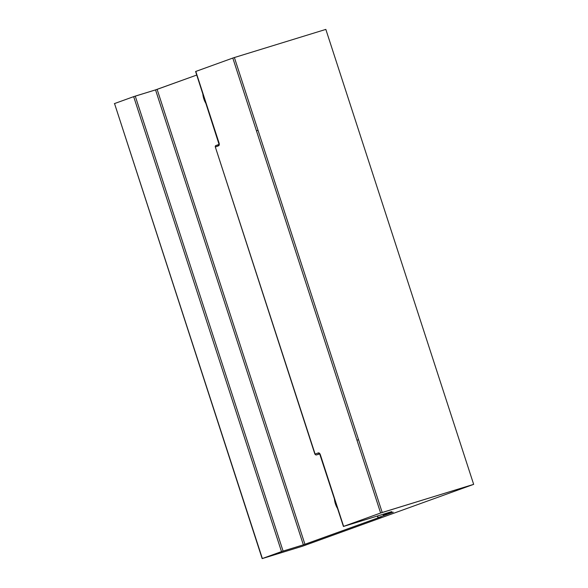 <?xml version="1.0" encoding="UTF-8"?>
<svg xmlns="http://www.w3.org/2000/svg" width="588" height="588" viewBox="0 0 588 588"><rect width="100%" height="100%" fill="white"/><g stroke="black" fill="none" stroke-linecap="round" stroke-linejoin="round"><path stroke-width="0.88" d="M195.782 71.457L232.804 58.05L356.975 440.214L358.555 439.692L258.036 130.323L256.456 130.845L380.627 513.008L382.207 512.486L358.555 439.692L356.975 440.214L380.627 513.008L473.663 484.358L302.658 546.156L262.16 558.6L114.535 103.561L262.16 558.6L283.085 551.081L135.262 96.123L133.674 96.645L281.505 551.603L303.364 544.841L155.541 89.883L157.121 89.361L304.944 544.319L303.364 544.841L381.208 516.749L304.944 544.319L157.121 89.361L196.752 75.043L155.541 89.883L303.364 544.841L283.085 551.081L135.262 96.123L155.541 89.883L133.674 96.645L281.505 551.603L262.358 558.519L114.535 103.561L133.674 96.645L114.359 103.628M218.949 144.45L215.892 145.552A1.198 0.985 70.1 0 0 215.326 146.978L218.538 145.817A1.198 0.985 -109.9 0 1 218.942 144.464A1.198 0.985 70.1 0 0 218.538 145.817A2.396 1.367 -107.1 0 0 219.081 143.082L195.797 71.427L233.532 57.8L325.84 29.4L473.663 484.358L382.207 512.486L234.384 57.528L325.84 29.4L473.663 484.358L302.658 546.156L262.182 558.6M315.117 454.105L215.326 146.978L218.971 145.471L219.081 143.082L195.598 71.508L219.067 144.405A1.198 0.985 -109.9 0 1 219.104 144.391M316.447 454.914L319.519 453.804A1.198 0.985 -109.9 0 1 318.314 452.914L315.102 454.076L215.326 146.978L314.903 454.156M319.659 453.929L316.41 454.921L319.519 453.804A1.198 0.985 70.1 0 1 318.314 452.914L319.438 453.252L320.342 454.722L343.62 526.378L380.627 513.008L343.443 526.458L391.806 511.597L383.325 515.059L390.373 512.942L383.325 515.059L391.806 511.597L343.421 526.458L320.342 454.722A2.396 1.367 -107.1 0 0 318.314 452.914L315.102 454.076A1.198 0.985 70.1 0 0 316.41 454.921L316.344 454.943A1.198 0.684 72.9 0 0 316.395 454.928L319.659 453.929L316.41 454.921A1.198 0.684 72.9 0 1 316.395 454.928M319.622 453.767A1.198 0.684 72.9 0 1 319.644 453.76L343.421 526.458M378.165 517.638L377.614 515.963L378.165 517.638L393.247 512.17L378.165 517.638M377.981 517.719L380.708 516.889L377.966 517.719L377.415 516.021M392.769 512.31L388.896 513.486L392.769 512.31M383.369 515.037L383.119 514.265L383.369 515.037M334.381 498.624L335.417 503.82L337.615 508.591A13.156 7.504 72.9 0 1 334.381 498.624M202.816 93.712L203.852 98.909L206.057 103.679A13.156 7.504 72.9 0 1 202.816 93.712M232.804 58.05L256.456 130.845L258.036 130.323L234.384 57.528L232.804 58.05M219.067 144.405L215.855 145.567M383.325 515.059L383.067 514.279"/></g></svg>
